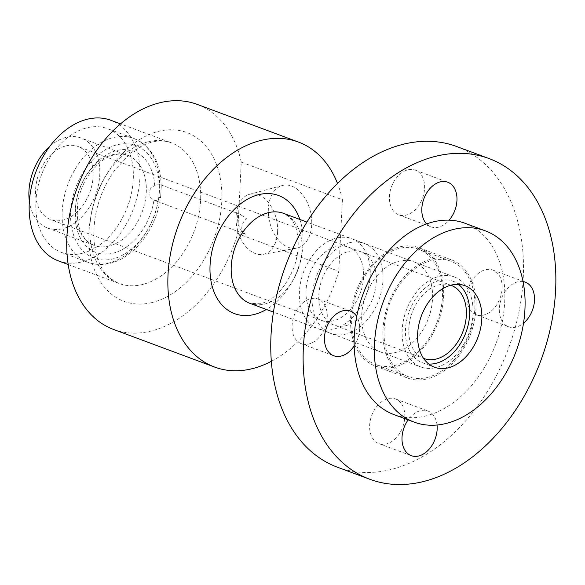 <?xml version="1.0" encoding="UTF-8"?>
<svg xmlns="http://www.w3.org/2000/svg" width="585" height="585" viewBox="0 0 585 585"><rect width="100%" height="100%" fill="white"/><g stroke="black" fill="none" stroke-linecap="round" stroke-linejoin="round"><path stroke-width="0.44" stroke-dasharray="2.92 2.19" d="M113.505 329.435A120.057 83.421 110.4 0 0 149.584 331.402A120.057 83.421 110.4 0 0 237.649 233.634L338.795 271.279A120.057 83.421 110.4 0 1 271.323 361.325M349.881 242.651A48.021 33.367 110.4 0 0 313.45 286.591A48.021 33.367 110.4 0 0 330.81 333.45A48.021 33.367 110.4 0 0 345.238 334.232A48.021 33.367 110.4 0 0 381.669 290.299A48.021 33.367 110.4 0 0 364.309 243.44A48.021 33.367 110.4 0 0 349.881 242.651M311.695 224.772A32.146 21.053 77.2 0 1 296.595 248.179A32.146 21.053 77.2 0 1 268.361 208.648A32.146 21.053 77.2 0 1 282.401 185.489A32.146 21.053 77.2 0 1 311.695 224.772M277.604 231.952A30.8 20.168 77.2 0 1 263.133 254.365A30.8 20.168 77.2 0 1 236.084 216.501A30.8 20.168 77.2 0 1 249.532 194.308A30.8 20.168 77.2 0 1 277.604 231.952M58.405 260.895A75.034 52.138 110.4 0 0 80.957 262.117A75.034 52.138 110.4 0 0 137.877 193.467A75.034 52.138 110.4 0 0 110.755 120.247M81.388 253.532A66.032 45.879 110.4 0 0 131.479 193.123A66.032 45.879 110.4 0 0 107.611 128.685A66.032 45.879 110.4 0 0 87.772 127.603A66.032 45.879 110.4 0 0 37.681 188.019A66.032 45.879 110.4 0 0 61.549 252.457A66.032 45.879 110.4 0 0 81.388 253.532M158.389 199.602L160.795 194.885L161.226 186.666L159.844 184.451L159.164 184.275A8.402 5.843 110.4 0 0 157.365 184.333A8.402 5.843 110.4 0 0 154.718 185.672C147.544 188.509 147.076 197.796 153.979 200.202A8.402 5.843 110.4 0 0 154.03 200.224A8.402 5.843 110.4 0 0 156.553 200.362A8.402 5.843 110.4 0 0 158.389 199.602A60.028 41.71 -69.6 0 1 112.02 259.104A60.028 41.71 -69.6 0 1 70.675 211.88A60.028 41.71 -69.6 0 1 117.826 144.627A60.028 41.71 -69.6 0 1 159.164 184.275M49.879 146.287A48.021 33.367 -69.6 0 1 66.668 137.248A48.021 33.367 -69.6 0 1 81.103 138.031A48.021 33.367 -69.6 0 1 98.455 184.897A48.021 33.367 -69.6 0 1 62.032 228.83A48.021 33.367 -69.6 0 1 47.597 228.048A48.021 33.367 -69.6 0 1 29.367 201.394M66.237 145.833A39.02 27.115 -69.6 0 1 77.959 146.469A39.02 27.115 -69.6 0 1 92.064 184.546A39.02 27.115 -69.6 0 1 62.463 220.245A39.02 27.115 -69.6 0 1 50.741 219.609A39.02 27.115 -69.6 0 1 36.636 181.533A39.02 27.115 -69.6 0 1 66.237 145.833M345.676 325.648A39.02 27.115 110.4 0 0 375.27 289.948A39.02 27.115 110.4 0 0 361.172 251.879A39.02 27.115 110.4 0 0 349.442 251.236A39.02 27.115 110.4 0 0 319.849 286.935A39.02 27.115 110.4 0 0 333.947 325.011A39.02 27.115 110.4 0 0 345.676 325.648M242.804 216.128L240.245 214.373L237.707 215.068L237.13 222.395L241.993 232.157L245.956 234.322A8.402 5.843 -69.6 0 1 245.064 234.102A8.402 5.843 -69.6 0 1 241.846 226.995A8.402 5.843 -69.6 0 1 246.738 218.87L242.804 216.128M237.649 233.634L241.269 162.14L342.415 199.785L338.795 271.279M342.415 199.785A120.057 83.421 110.4 0 0 337.523 183.456M241.269 162.14A120.057 83.421 110.4 0 0 197.255 104.401M393.895 414.575A102.046 70.909 110.4 0 0 470.486 386.78A102.046 70.909 110.4 0 0 465.082 223.294M458.479 284.361A43.524 30.237 110.4 0 0 452.761 281.158A43.524 30.237 110.4 0 0 420.096 293.012A43.524 30.237 110.4 0 0 422.399 362.737A43.524 30.237 110.4 0 0 428.82 364.045M454.209 359.841A61.527 42.756 110.4 0 0 450.947 261.268A61.527 42.756 110.4 0 0 404.769 278.029A61.527 42.756 110.4 0 0 408.03 376.601A61.527 42.756 110.4 0 0 454.209 359.841M421.843 347.797A61.527 42.756 110.4 0 0 418.582 249.225A61.527 42.756 110.4 0 0 372.404 265.985A61.527 42.756 110.4 0 0 375.658 364.557A61.527 42.756 110.4 0 0 421.843 347.797M377.83 274.965A48.021 33.367 110.4 0 0 367.351 340.682A48.021 33.367 110.4 0 0 416.418 338.817A48.021 33.367 110.4 0 0 426.889 273.1A48.021 33.367 110.4 0 0 377.83 274.965M337.45 467.218A171.076 118.872 110.4 0 0 382.897 471.181A171.076 118.872 110.4 0 0 517.769 317.414A171.076 118.872 110.4 0 0 456.79 146.557M424.249 379.482A63.048 43.809 110.4 0 0 473.952 322.81A63.048 43.809 110.4 0 0 451.481 259.85A63.048 43.809 110.4 0 0 434.728 258.387A63.048 43.809 110.4 0 0 385.025 315.059A63.048 43.809 110.4 0 0 407.496 378.027A63.048 43.809 110.4 0 0 424.249 379.482M391.877 367.438A63.048 43.809 110.4 0 0 441.58 310.767A63.048 43.809 110.4 0 0 419.109 247.799A63.048 43.809 110.4 0 0 402.356 246.336A63.048 43.809 110.4 0 0 352.653 303.008A63.048 43.809 110.4 0 0 375.124 365.976A63.048 43.809 110.4 0 0 391.877 367.438M426.619 223.909A23.824 16.555 110.4 0 0 431.079 226.863A23.824 16.555 110.4 0 0 437.412 227.419A23.824 16.555 110.4 0 0 449.134 220.179M405.039 215.368A23.824 16.555 110.4 0 0 423.825 193.957A23.824 16.555 110.4 0 0 415.328 170.162A23.824 16.555 110.4 0 0 409.003 169.613A23.824 16.555 110.4 0 0 390.217 191.024A23.824 16.555 110.4 0 0 398.714 214.819A23.824 16.555 110.4 0 0 405.039 215.368M354.159 345.925A23.824 16.555 110.4 0 0 356.704 316.47M307.695 344.243A23.824 16.555 110.4 0 0 326.481 322.832A23.824 16.555 110.4 0 0 317.991 299.037A23.824 16.555 110.4 0 0 311.659 298.489A23.824 16.555 110.4 0 0 292.88 319.9A23.824 16.555 110.4 0 0 301.37 343.695A23.824 16.555 110.4 0 0 307.695 344.243M437.032 425.01A23.824 16.555 110.4 0 0 427.898 411.006A23.824 16.555 110.4 0 0 421.566 410.451A23.824 16.555 110.4 0 0 408.125 419.869M385.23 444.169A23.824 16.555 110.4 0 0 404.016 422.75A23.824 16.555 110.4 0 0 395.526 398.955A23.824 16.555 110.4 0 0 389.193 398.407A23.824 16.555 110.4 0 0 370.415 419.818A23.824 16.555 110.4 0 0 378.904 443.613A23.824 16.555 110.4 0 0 385.23 444.169M523.063 281.553A23.824 16.555 110.4 0 0 518.91 281.575A23.824 16.555 110.4 0 0 500.124 302.993A23.824 16.555 110.4 0 0 508.621 326.788A23.824 16.555 110.4 0 0 514.946 327.337A23.824 16.555 110.4 0 0 523.516 323.191M482.574 315.286A23.824 16.555 110.4 0 0 501.36 293.875A23.824 16.555 110.4 0 0 492.862 270.08A23.824 16.555 110.4 0 0 486.537 269.531A23.824 16.555 110.4 0 0 467.751 290.942A23.824 16.555 110.4 0 0 476.248 314.737A23.824 16.555 110.4 0 0 482.574 315.286M450.764 285.224A39.02 27.115 110.4 0 0 418.897 299.783A39.02 27.115 110.4 0 0 410.165 341.794A39.02 27.115 110.4 0 0 423.547 358.356M307.403 303.542A39.02 27.115 -69.6 0 1 316.317 261.283A39.02 27.115 -69.6 0 1 348.426 247.133A39.02 27.115 -69.6 0 1 362.225 263.857A39.02 27.115 -69.6 0 1 353.311 306.116A39.02 27.115 -69.6 0 1 321.209 320.266A39.02 27.115 -69.6 0 1 307.403 303.542M368.55 259.279A48.021 33.367 -69.6 0 1 357.581 311.293A48.021 33.367 -69.6 0 1 318.064 328.704A48.021 33.367 -69.6 0 1 301.078 308.12A48.021 33.367 -69.6 0 1 312.046 256.113A48.021 33.367 -69.6 0 1 351.563 238.695A48.021 33.367 -69.6 0 1 368.55 259.279M471.32 297.524A48.021 33.367 -69.6 0 1 460.344 349.537A48.021 33.367 -69.6 0 1 420.827 366.956A48.021 33.367 -69.6 0 1 403.84 346.371A48.021 33.367 -69.6 0 1 414.816 294.357A48.021 33.367 -69.6 0 1 454.333 276.939A48.021 33.367 -69.6 0 1 471.32 297.524M148.89 141.607A75.034 52.138 -69.6 0 1 171.442 142.835A75.034 52.138 -69.6 0 1 198.564 216.055A75.034 52.138 -69.6 0 1 141.643 284.705A75.034 52.138 -69.6 0 1 119.091 283.476A75.034 52.138 -69.6 0 1 91.969 210.256A75.034 52.138 -69.6 0 1 148.89 141.607M151.032 302.781A90.046 62.566 110.4 0 0 221.759 201.898A90.046 62.566 110.4 0 0 159.734 131.062A90.046 62.566 110.4 0 0 89.008 231.945A90.046 62.566 110.4 0 0 151.032 302.781M299.864 219.455A63.026 43.795 -69.6 0 1 266.365 309.465M264.325 304.12A48.021 33.367 110.4 0 0 300.748 260.186A48.021 33.367 110.4 0 0 283.396 213.32C291.242 217.159 295.893 224.077 297.334 234.088C299.198 244.471 298.043 255.667 293.875 267.681C285.151 288.273 273.948 300.317 260.288 303.79L249.89 303.337A48.021 33.367 110.4 0 0 264.325 304.12M107.691 263.323A66.032 45.879 110.4 0 0 157.774 202.907A66.032 45.879 110.4 0 0 133.906 138.47A66.032 45.879 110.4 0 0 114.068 137.395A66.032 45.879 110.4 0 0 63.977 197.803A66.032 45.879 110.4 0 0 87.845 262.241A66.032 45.879 110.4 0 0 107.691 263.323M154.718 185.672A54.025 37.542 110.4 0 0 117.534 150.345A54.025 37.542 110.4 0 0 75.099 210.878A54.025 37.542 110.4 0 0 112.313 253.378A54.025 37.542 110.4 0 0 153.979 200.202M113.198 154.564A48.021 33.367 -69.6 0 1 127.625 155.347A48.021 33.367 -69.6 0 1 144.985 202.213A48.021 33.367 -69.6 0 1 108.554 246.146A48.021 33.367 -69.6 0 1 94.126 245.364A48.021 33.367 -69.6 0 1 76.767 198.505A48.021 33.367 -69.6 0 1 113.198 154.564M68.182 264.53L119.091 283.476C110.463 279.491 104.481 273.912 101.146 266.753C94.097 253.51 92.137 236.757 95.282 216.494C98.404 199.273 104.956 183.748 114.952 169.935L130.214 153.672C137.943 147.478 145.519 143.566 152.926 141.936C159.822 140.451 165.994 140.751 171.442 142.835L120.525 123.881M330.81 333.45L273.444 312.097M263.133 254.365L296.595 248.179M161.226 186.666C160.751 162.476 151.647 146.411 133.906 138.47L107.611 128.685M160.795 194.885C157.987 226.563 134.879 258.197 109.3 263.455C101.827 265.137 94.668 264.734 87.845 262.241L61.549 252.457M47.597 228.048L94.126 245.364C80.752 239.492 75.355 224.991 77.929 201.847C79.882 191.054 83.991 181.321 90.265 172.648L98.916 163.2C104.181 158.732 109.483 155.895 114.814 154.696C119.479 153.672 123.749 153.892 127.625 155.347L81.103 138.031M361.172 251.879L77.959 146.469M240.245 214.373L159.844 184.451M245.064 234.102L154.03 200.224M333.947 325.011L50.741 219.609M249.532 194.308L282.401 185.489M364.309 243.44L306.942 222.088M434.538 367.248L422.399 362.737M464.899 285.677L452.761 281.158M450.947 261.268L418.582 249.225M408.03 376.601L375.658 364.557M419.109 247.799L451.481 259.85M415.328 170.162L447.7 182.213M317.991 299.037L350.356 311.088M395.526 398.955L427.898 411.006M492.862 270.08L525.235 282.131M476.248 314.737L508.621 326.788M378.904 443.613L411.277 455.664M301.37 343.695L333.742 355.738M398.714 214.819L431.079 226.863M375.124 365.976L407.496 378.027M348.426 247.133L451.189 285.378M318.064 328.704L420.827 366.956M351.563 238.695L454.333 276.939M321.209 320.266L423.971 358.517"/><path stroke-width="0.88" d="M337.523 183.456A120.057 83.421 110.4 0 0 298.401 142.045A120.057 83.421 110.4 0 0 262.329 140.086A120.057 83.421 110.4 0 0 171.259 249.927A120.057 83.421 110.4 0 0 214.651 367.08A120.057 83.421 110.4 0 0 250.731 369.04A120.057 83.421 110.4 0 0 271.323 361.325M298.401 142.045L197.255 104.401A120.057 83.421 110.4 0 0 161.182 102.441A120.057 83.421 110.4 0 0 70.112 212.282A120.057 83.421 110.4 0 0 113.505 329.435L214.651 367.08M120.525 123.881L110.755 120.247A75.034 52.138 110.4 0 0 88.203 119.018A75.034 52.138 110.4 0 0 31.283 187.668A75.034 52.138 110.4 0 0 58.405 260.895L68.182 264.53M29.367 201.394A48.021 33.367 -69.6 0 1 49.879 146.287M490.72 394.312A102.046 70.909 110.4 0 0 485.309 230.826A102.046 70.909 110.4 0 0 408.718 258.621A102.046 70.909 110.4 0 0 414.122 422.107A102.046 70.909 110.4 0 0 490.72 394.312M485.309 230.826L465.082 223.294A102.046 70.909 110.4 0 0 388.484 251.089A102.046 70.909 110.4 0 0 393.895 414.575L414.122 422.107M428.82 364.045A43.524 30.237 110.4 0 0 455.064 350.883A43.524 30.237 110.4 0 0 458.479 284.361M467.203 355.402A43.524 30.237 -69.6 0 1 434.538 367.248A43.524 30.237 -69.6 0 1 432.235 297.531A43.524 30.237 -69.6 0 1 464.899 285.677A43.524 30.237 -69.6 0 1 467.203 355.402M443.708 154.645A171.076 118.872 110.4 0 0 308.836 308.412A171.076 118.872 110.4 0 0 369.815 479.269A171.076 118.872 110.4 0 0 415.262 483.232A171.076 118.872 110.4 0 0 550.141 329.457A171.076 118.872 110.4 0 0 489.162 158.608A171.076 118.872 110.4 0 0 443.708 154.645M489.162 158.608L456.79 146.557A171.076 118.872 110.4 0 0 411.343 142.594A171.076 118.872 110.4 0 0 276.471 296.368A171.076 118.872 110.4 0 0 337.45 467.218L369.815 479.269M449.134 220.179A23.824 16.555 110.4 0 0 447.7 182.213A23.824 16.555 110.4 0 0 441.375 181.657A23.824 16.555 110.4 0 0 423.642 199.419A23.824 16.555 110.4 0 0 426.619 223.909M356.704 316.47A23.824 16.555 110.4 0 0 350.356 311.088A23.824 16.555 110.4 0 0 344.031 310.533A23.824 16.555 110.4 0 0 325.245 331.951A23.824 16.555 110.4 0 0 333.742 355.738A23.824 16.555 110.4 0 0 340.068 356.294A23.824 16.555 110.4 0 0 354.159 345.925M408.125 419.869A23.824 16.555 110.4 0 0 411.277 455.664A23.824 16.555 110.4 0 0 417.602 456.212A23.824 16.555 110.4 0 0 437.032 425.01M523.516 323.191A23.824 16.555 110.4 0 0 534.5 300.222A23.824 16.555 110.4 0 0 525.235 282.131A23.824 16.555 110.4 0 0 523.063 281.553M423.547 358.356A39.02 27.115 110.4 0 0 423.971 358.517A39.02 27.115 110.4 0 0 456.081 344.36A39.02 27.115 110.4 0 0 464.995 302.101A39.02 27.115 110.4 0 0 451.189 285.378A39.02 27.115 110.4 0 0 450.764 285.224M266.365 309.465A63.026 43.795 -69.6 0 1 253.48 314.664A63.026 43.795 -69.6 0 1 210.066 265.085A63.026 43.795 -69.6 0 1 259.572 194.461A63.026 43.795 -69.6 0 1 299.864 219.455M306.942 222.088L283.396 213.32A48.021 33.367 110.4 0 0 268.961 212.538A48.021 33.367 110.4 0 0 232.537 256.471A48.021 33.367 110.4 0 0 249.89 303.337L273.444 312.097"/></g></svg>
